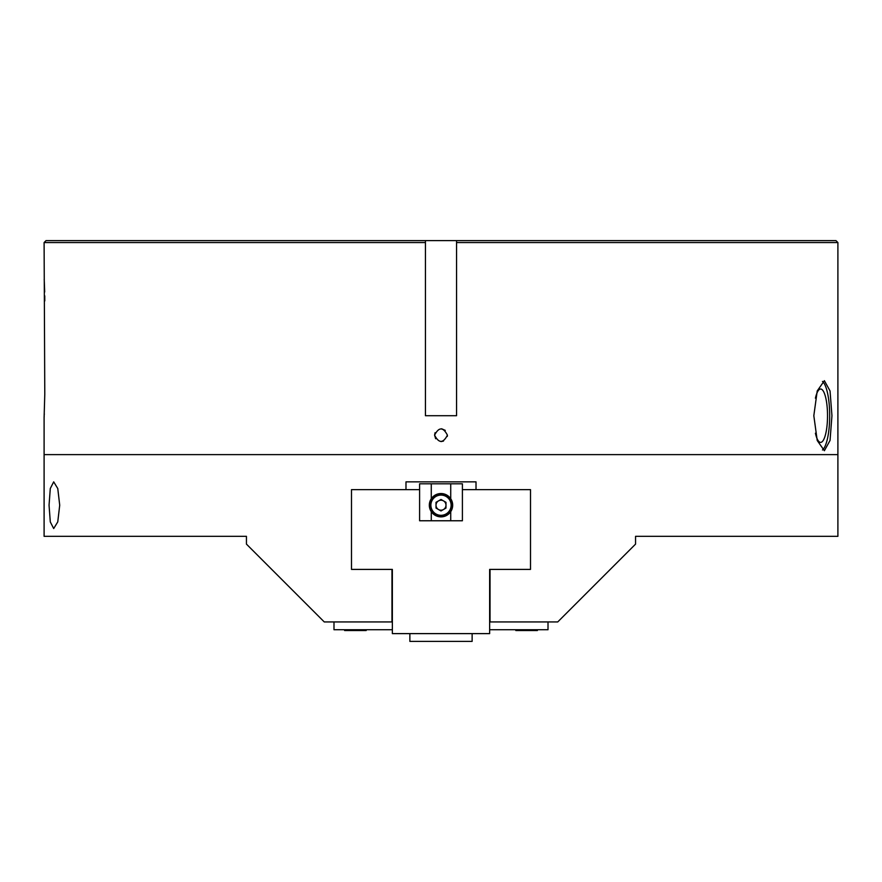 <?xml version="1.0" encoding="UTF-8"?>
<svg xmlns="http://www.w3.org/2000/svg" width="882" height="882" viewBox="0 0 882 882"><rect width="100%" height="100%" fill="white"/><g stroke="black" fill="none" stroke-linecap="round" stroke-linejoin="round"><path stroke-width="1.32" d="M472.135 633.618L472.135 641.39L409.865 641.39L409.865 633.618M366.173 629.726L366.173 630.542L344.619 630.542L344.619 629.726M425.433 240.61L425.433 242.55L44.1 242.55L46.04 240.61L835.96 240.61L837.9 242.55L837.9 454.616L44.1 454.616L837.9 454.616L837.9 536.333L635.558 536.333L635.558 544.117L557.733 621.942L489.642 621.942M392.358 621.942L324.267 621.942L246.442 544.117L246.442 536.333L44.1 536.333L44.1 417.649L44.784 394.309L44.1 242.55M392.358 629.726L333.991 629.726L333.991 621.942M548.009 621.942L548.009 629.726L489.642 629.726M431.276 520.766L450.724 520.766L450.724 511.659L452.675 505.21A11.675 11.675 0 0 0 450.724 498.749L450.724 483.799L431.276 483.799L431.276 498.749A11.675 11.675 0 0 0 429.325 505.21L431.276 511.659A11.675 11.675 0 0 0 452.675 505.21L450.724 498.749A11.675 11.675 0 0 0 431.276 498.749L429.325 505.21A11.675 11.675 0 0 0 431.276 511.659L431.276 520.766L419.6 520.766L419.6 489.642L351.499 489.642L351.499 569.408L392.358 569.408L392.358 621.16M489.642 621.16L489.642 569.408L489.642 633.618L392.358 633.618L392.358 569.408M443.492 509.52A4.983 4.983 0 0 0 443.492 500.888A4.983 4.983 0 0 0 436.017 505.21A4.983 4.983 0 0 0 443.492 509.52M430.295 505.21A10.705 10.705 0 0 1 441 494.504A10.705 10.705 0 0 1 451.705 505.21A10.705 10.705 0 0 1 441 515.904A10.705 10.705 0 0 1 430.295 505.21A10.705 10.705 0 0 0 441 515.904A10.705 10.705 0 0 0 451.705 505.21M441 499.455L445.983 502.332L445.983 508.076L441 510.954L436.017 508.076L436.017 502.332L441 499.455M489.642 569.408L530.501 569.408L530.501 489.642L462.4 489.642L462.4 520.766L450.724 520.766M419.6 520.766L462.4 520.766M432.742 513.456L436.469 515.959M419.6 489.642L419.6 483.799L431.276 483.799M450.724 483.799L462.4 483.799L462.4 489.642M815.409 433.216A26.68 6.902 90 0 0 820.558 442.389A26.68 6.902 90 0 0 827.525 415.709A26.68 6.902 90 0 0 820.558 389.017A26.68 6.902 90 0 0 815.409 398.201M813.821 415.709L817.228 390.935L824.372 380.682L830.039 390.947L831.947 415.709L830.039 440.46L824.372 450.724L817.217 440.482L813.821 415.709M822.465 449.996A35.015 9.063 90 0 0 829.686 415.709A35.015 9.063 90 0 0 822.465 381.421M435.664 438.729L434.583 435.168C438.85 426.877 443.139 426.877 447.417 435.168C443.139 443.448 438.861 443.448 434.583 435.168L435.069 432.698M441.606 428.773L445.267 430.372M837.9 242.55L456.567 242.55L456.567 240.61M425.433 242.55L425.433 415.709L456.567 415.709L456.567 242.55M44.309 413.834L44.254 414.805M44.199 415.929L44.1 417.649M44.199 279.362L44.254 280.322M44.309 281.501L44.684 291.986M44.75 295.834L44.784 300.916M447.417 435.168L447.295 436.425M443.47 441.088L441.022 441.584M59.711 505.21L57.771 488.529L53.692 481.859L50.296 488.485L49.05 505.21L50.296 521.923L53.692 528.55L57.76 521.901L59.711 505.21M476.015 489.642L476.015 481.859L405.985 481.859L405.985 489.642M490.028 621.942L490.028 569.408M391.972 569.408L391.972 621.942M537.381 629.726L537.381 630.542L515.827 630.542L515.827 629.726M451.121 505.21A10.121 10.121 0 0 0 441 495.089A10.121 10.121 0 0 0 430.879 505.21A10.121 10.121 0 0 0 441 515.32A10.121 10.121 0 0 0 451.121 505.21"/></g></svg>
